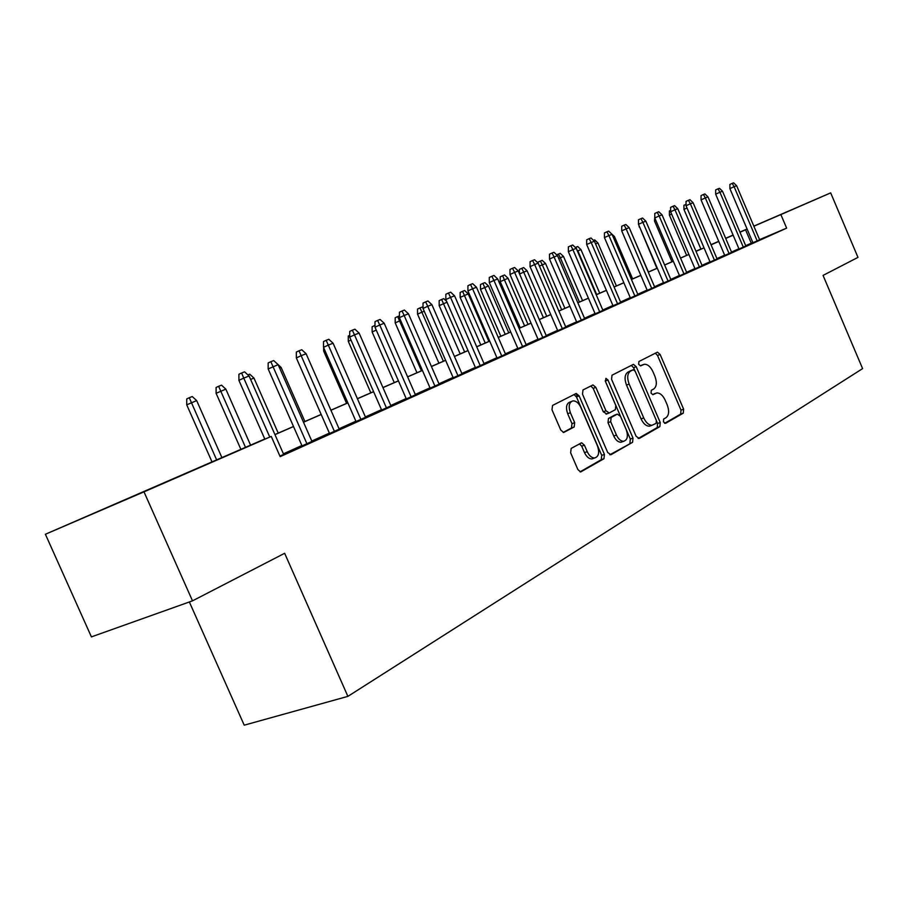 <?xml version="1.0" encoding="UTF-8"?>
<svg xmlns="http://www.w3.org/2000/svg" width="908" height="908" viewBox="0 0 908 908"><rect width="100%" height="100%" fill="white"/><g stroke="black" fill="none" stroke-linecap="round" stroke-linejoin="round"><path stroke-width="1.36" d="M663.419 421.868L665.541 423.355L683.281 413.151L683.622 409.179L660.116 354.449L657.426 352.156L638.926 361.509L638.642 364.301L640.56 365.924L644.237 364.278C647.597 364.131 650.491 366.594 652.92 371.644L654.895 376.252C657.142 382.381 656.734 386.638 653.669 389.021L651.308 390.292L651.036 393.107L652.897 394.708L656.779 392.937C660.059 392.88 662.863 395.309 665.201 400.212L667.176 404.809C669.423 410.938 669.026 415.24 666.007 417.703L663.68 419.031L663.419 421.868M117.189 503.157L167.98 481.172L117.189 503.157M830.684 192.882L780.869 214.572L786.634 228.135L280.163 456.645L271.254 436.43L143.986 491.841L192.507 600.846L284.647 553.29L347.889 696.368L862.6 368.614L823.057 275.408L857.981 257.384L830.684 192.882L753.833 226.137M571.177 448.404L570.633 452.82L577.885 469.572L580.643 471.956L603.956 458.744L604.433 454.409L579.134 395.888L576.217 393.482L552.563 405.422L551.985 409.78L560.781 430.063L563.675 432.48L574.162 426.998L574.685 422.663L570.383 412.72C568.215 406.251 569.078 402.301 572.982 400.871C576.069 400.791 578.668 402.936 580.779 407.295L597.475 445.919C599.7 452.672 598.735 456.69 594.581 457.984C591.653 457.882 589.201 455.782 587.226 451.662L584.423 445.17L581.619 442.798L571.177 448.404M636.133 436.305L639.277 438.439L659.866 426.612L660.241 422.526L636.213 366.684L633.444 364.358L612.015 375.197L611.561 379.294L636.133 436.305M632.581 442.298L610.982 454.704L607.724 452.536L582.493 394.163L583.004 389.941L592.969 384.958L595.841 387.341L605.965 410.779L609.2 412.992L615.363 409.667L615.806 405.501L605.364 381.292L605.954 378.33L607.94 379.987L633.001 438.087L632.581 442.298L609.813 454.783M752.925 242.731L759.633 239.769M739.033 248.996L745.831 245.989M724.754 255.42L731.655 252.367M710.101 262.026L717.093 258.928M695.029 268.813L702.134 265.669M679.547 275.794L686.754 272.604M663.623 282.967L670.944 279.721M647.245 290.356L654.668 287.053M630.379 297.949L637.927 294.589M613.025 305.769L620.697 302.364M595.149 313.827L602.946 310.354M576.728 322.124L584.65 318.594M557.728 330.682L565.786 327.096M538.138 339.513L546.332 335.858M517.923 348.615L526.265 344.904M497.051 358.024L505.54 354.234M475.486 367.74L484.123 363.881M453.206 377.785L462.002 373.846M430.165 388.159L439.12 384.152M406.319 398.907L415.444 394.81M381.632 410.03L390.939 405.853M356.049 421.55L365.538 417.294M329.547 433.502L339.217 429.144M302.046 445.896L311.921 441.436M786.634 228.135L759.576 239.633M752.834 242.504L745.695 245.671M738.919 248.724L731.519 252.061M724.641 255.148L716.957 258.61M709.977 261.754L701.998 265.352M694.915 268.541L686.618 272.275M679.422 275.51L670.796 279.392M663.498 282.683L654.532 286.724M647.12 290.061L637.791 294.26M630.254 297.654L620.55 302.024M612.9 305.474L602.798 310.014M595.012 313.521L584.502 318.254M576.591 321.818L565.639 326.744M557.591 330.364L546.185 335.506M538.001 339.195L526.107 344.552M517.787 348.297L505.381 353.882M496.914 357.695L483.975 363.518M475.349 367.411L461.843 373.483M453.058 377.444L438.961 383.789M430.006 387.818L415.285 394.447M406.16 398.555L390.769 405.49M381.474 409.678L365.379 416.92M355.891 421.187L339.059 428.769M329.377 433.127L311.75 441.061M301.876 445.51L283.421 453.83M279.925 456.088L290.651 451.242L283.58 454.204M189.352 601.97L244.218 725.174L347.889 696.368M192.507 600.846L91.413 636.883L45.4 534.256L264.773 438.984M143.986 491.841L45.4 534.256M695.948 251.221L700.897 249.064L695.948 251.221M710.998 244.672L718.727 241.301M725.651 238.293L733.085 235.059M739.906 232.096L747.068 228.975M725.696 238.395L729.442 236.761L725.685 238.384M718.761 241.369L711.021 244.717M274.92 434.557L293.5 426.476M303.431 422.152L321.171 414.434M330.909 410.2L347.843 402.834M357.389 398.68L373.574 391.632M382.926 387.557L398.419 380.827M407.59 376.831L422.402 370.385M431.414 366.457L445.59 360.294M454.431 356.447L468.006 350.533M476.689 346.754L489.707 341.09M498.231 337.39L510.705 331.953M519.081 328.31L531.044 323.1M539.273 319.525L550.747 314.531M558.84 311.001L569.861 306.212M577.817 302.75L588.395 298.142M596.215 294.737L606.374 290.322M614.08 286.973L623.841 282.717M631.412 279.426L640.798 275.34M648.255 272.094L657.279 268.166M664.622 264.977L673.293 261.198M680.523 258.054L688.877 254.422M695.993 251.323L704.029 247.827M711.043 244.774L718.773 241.403M264.807 439.052L230.133 454.136L271.254 436.43M747.136 229.122L739.975 232.244M733.153 235.206L725.708 238.441M718.795 241.46L711.066 244.819M704.052 247.873L696.016 251.368M688.9 254.467L680.546 258.099M673.316 261.254L664.645 265.022M657.301 268.223L648.278 272.15M640.821 275.396L631.435 279.482M623.864 282.774L614.103 287.019M606.408 290.378L596.238 294.794M588.418 298.199L577.84 302.807M569.884 306.268L558.863 311.069M550.77 314.588L539.295 319.582M531.067 323.157L519.104 328.367M510.727 332.01L498.254 337.447M489.73 341.158L476.711 346.822M468.04 350.59L454.454 356.504M445.612 360.351L431.436 366.526M422.436 370.441L407.624 376.888M398.442 380.883L382.96 387.625M373.608 391.7L357.411 398.737M347.866 402.891L330.932 410.268M321.194 414.502L303.465 422.22M293.522 426.544L274.954 434.637M780.869 214.572L753.867 226.217M751.256 243.174L745.559 229.803M311.955 441.424L278.143 364.664L281.117 367.422L304.906 421.516M653.828 393.981L655.531 393.346M641.241 365.379L643.182 364.63M664.611 423.321L680.66 414.105L681 410.132L657.517 355.471L655.292 353.189M634.896 370.736L633.591 367.706L631.287 365.391M638.154 438.507L657.21 427.566L657.596 423.491L656.597 421.164M656.109 423.344L656.37 420.483L635.225 371.361L633.296 369.738L630.504 371.122C627.326 373.494 626.872 377.807 629.142 384.084L643.727 417.93C646.042 422.776 648.834 425.216 652.103 425.239L656.109 423.344M630.583 370.782L633.058 369.817M651.286 425.534L649.447 426.204C646.178 426.181 643.375 423.741 641.071 418.906L626.509 385.094C624.239 378.829 624.693 374.516 627.871 372.155L630.436 370.839M606.703 413.9L603.287 411.778L593.185 388.374L590.768 386.002M629.902 443.252L630.322 439.052L605.193 380.804M616.453 435.068C618.405 439.154 620.8 441.231 623.626 441.288C627.519 439.994 628.37 436.101 626.202 429.598L620.482 416.318L617.281 414.127L611.141 417.476L610.675 421.687L616.453 435.068L613.763 436.044C615.715 440.13 618.11 442.196 620.947 442.253L622.627 441.651M614.943 415.001L617.281 414.127M613.763 436.044L607.997 422.674L608.462 418.463L614.614 415.126M593.775 458.268L591.868 458.949C588.94 458.858 586.489 456.758 584.514 452.638L581.71 446.157L579.463 443.842M571.404 401.484L570.292 401.915C566.388 403.345 565.514 407.295 567.693 413.753L570.383 412.72M563.153 432.446L571.45 428.009L571.983 423.684L567.693 413.753M580.053 471.865L601.244 459.698L601.732 455.373L576.455 396.921L573.992 394.526M687.027 208.011L683.951 209.407L700.942 249.167M683.951 209.407L683.94 205.299L686.051 204.345M757.204 240.961L734.118 186.708L729.884 188.614L729.884 184.438L732.223 183.371L734.118 186.708L736.626 185.72L759.667 239.848M729.884 188.614L752.959 242.811M732.223 183.371L733.63 182.826L736.626 185.72M671.636 214.106L669.412 215.117L686.641 255.386M669.412 215.117L669.4 210.962L670.626 210.406M655.826 220.383L654.498 220.984L671.965 261.776M654.498 220.984L654.781 216.637M639.561 226.83L656.904 268.337M639.187 227L639.187 225.956M630.129 229.838L648.425 272.014M743.334 247.203L719.919 192.246L715.663 194.176L715.652 189.931L718.012 188.864L719.919 192.246L722.507 191.236L745.865 246.068M715.663 194.176L739.067 249.076M718.012 188.864L719.454 188.308L722.507 191.236M729.101 253.627L705.346 197.933L701.055 199.874L701.044 195.583L703.428 194.494L705.346 197.933L707.99 196.9L731.689 252.458M701.055 199.874L724.788 255.511M703.428 194.494L704.903 193.926L707.99 196.9M714.471 260.221L690.364 203.778L686.051 205.741L686.039 201.383L688.434 200.293L690.364 203.778L693.088 202.722L717.127 259.018M686.051 205.741L710.135 262.117M688.434 200.293L689.955 199.703L693.088 202.722M699.432 266.997L674.973 209.782L670.626 211.757L670.626 207.342L673.032 206.241L674.973 209.782L677.777 208.692L702.168 265.76M670.626 211.757L695.074 268.904M673.032 206.241L674.599 205.639L677.777 208.692M611.152 233.492L614.421 236.477L632.638 278.892M614.421 236.477L613.184 236.965M683.985 273.966L659.151 215.956L654.781 217.954L654.77 213.471L657.199 212.358L659.151 215.956L662.034 214.833L686.788 272.695M654.781 217.954L679.593 275.884M657.199 212.358L658.799 211.746L662.034 214.833M593.491 240.359L594.706 239.894L597.929 242.958L616.407 285.952M597.929 242.958L595.546 243.889M668.084 281.128L642.887 222.312L638.483 224.321L638.472 219.77L640.923 218.658L642.887 222.312L645.849 221.155L670.978 279.823M638.483 224.321L663.669 283.069M640.923 218.658L642.569 218.022L645.849 221.155M575.332 247.475L577.692 246.511L580.961 249.621L577.863 250.835L596.681 294.544M575.967 247.192L577.397 251.051M580.961 249.621L599.734 293.216M651.74 288.494L626.145 228.85L621.708 230.87L621.708 226.262L624.171 225.127L626.145 228.85L629.199 227.658L654.713 287.155M621.708 230.87L647.29 290.447M624.171 225.127L625.862 224.48L629.199 227.658M556.649 254.83L560.202 253.332L563.516 256.476L560.327 257.724L579.429 302.046M558.42 254.024L560.327 257.724L558.715 258.462M563.516 256.476L582.573 300.684M634.908 296.076L608.916 235.569L604.456 237.601L604.444 232.936L606.919 231.801L608.916 235.569L612.06 234.343L637.972 294.703M604.456 237.601L630.424 298.051M606.919 231.801L608.666 231.12L612.06 234.343M537.979 262.979L537.979 262.14L542.189 260.335L545.572 263.524L542.28 264.818L561.689 309.764M540.362 261.05L542.28 264.818L539.454 266.112M545.572 263.524L564.912 308.357M617.588 303.885L591.176 242.493L586.682 244.547L586.682 239.803L589.167 238.656L591.176 242.493L594.411 241.233L620.743 302.466M586.682 244.547L613.07 305.871M589.167 238.656L590.972 237.964L594.411 241.233M519.387 273.535L519.387 269.381L523.666 267.554L527.083 270.788L523.7 272.116L543.415 317.721M521.782 268.28L523.7 272.116L519.58 274M527.083 270.788L546.741 316.268M599.734 311.932L572.903 249.632L568.374 251.698L568.374 246.874L570.882 245.727L572.903 249.632L576.228 248.327L602.991 310.468M568.374 251.698L595.194 313.93M570.882 245.727L572.732 245.012L576.228 248.327M500.229 281.616L500.229 276.838L502.635 275.737L504.576 274.976L508.06 278.257L500.229 281.616L520.239 327.811M502.635 275.737L524.608 325.904M508.06 278.257L528.036 324.417M581.347 320.218L554.062 256.975L549.51 259.064L549.51 254.172L552.03 253.014L554.062 256.975L557.501 255.636L584.695 318.708M549.51 259.064L576.773 322.238M552.03 253.014L553.948 252.276L557.501 255.636M480.502 289.38L480.491 284.522L482.92 283.409L484.917 282.638L488.459 285.963L480.502 289.38L500.83 336.255M482.92 283.409L505.223 334.337M488.459 285.963L508.752 332.805M562.381 328.775L534.642 264.557L530.068 266.657L530.068 261.686L532.599 260.517L534.642 264.557L538.183 263.172L565.843 327.209M530.068 266.657L557.784 330.807M532.599 260.517L534.574 259.756L538.183 263.172M460.152 297.37L460.152 292.444L462.592 291.32L464.646 290.526L468.244 293.897L460.152 297.37L480.82 344.961M462.592 291.32L485.247 343.031M468.244 293.897L488.89 341.453M577.409 396.558L576.092 393.505M542.825 337.583L514.609 272.377L510.012 274.488L510.001 269.449L512.555 268.269L514.609 272.377L518.264 270.947L546.389 335.983M510.012 274.488L538.194 339.637M512.555 268.269L514.586 267.485L518.264 270.947M447.02 302.239L439.177 305.621L460.197 353.938M439.177 305.621L439.177 300.616L441.629 299.481L464.635 351.998M441.629 299.481L443.751 298.653L446.634 301.365M522.633 346.686L493.941 280.447L489.31 282.581L489.299 277.451L491.875 276.259L493.941 280.447L497.709 278.972L526.311 345.029M489.31 282.581L517.98 348.751M491.875 276.259L493.975 275.453L497.709 278.972M424.218 311.206L417.532 314.123L438.916 363.2M417.532 314.123L417.532 309.049L419.995 307.903L443.388 361.248M419.995 307.903L422.186 307.052L423.026 307.835M501.795 356.084L472.591 288.778L467.926 290.923L467.926 285.714L470.514 284.522L472.591 288.778L476.484 287.257L505.597 354.37M467.926 290.923L497.107 358.161M470.514 284.522L472.682 283.682L476.484 287.257M400.632 320.467L395.196 322.908L416.954 372.757M395.196 322.908L395.196 317.743L397.67 316.597L421.437 370.804M397.67 316.597L399.418 315.916M480.253 365.788L450.538 297.381L445.851 299.549L445.839 294.249L448.45 293.046L450.538 297.381L454.556 295.815L484.191 364.017M445.851 299.549L475.554 367.876M448.45 293.046L450.686 292.183L454.556 295.815M376.241 330.069L372.132 331.976L394.265 382.631M372.132 331.976L372.121 326.732L374.993 325.427M374.993 326.415L374.607 325.575M457.995 375.821L427.736 306.28L423.026 308.459L423.014 303.079L425.636 301.865L427.736 306.28L431.89 304.657L462.059 373.983M423.026 308.459L453.274 377.921M425.636 301.865L427.952 300.968L431.89 304.657M351.01 340.08L348.286 341.34L370.827 392.824M348.286 341.34L348.286 336.005L349.705 335.347M434.977 386.195L404.151 315.485L399.418 317.675L399.418 312.204L402.04 310.979L404.151 315.485L408.452 313.805L439.188 384.3M399.418 317.675L430.222 388.318M402.04 310.979L404.435 310.059L408.452 313.805M324.871 350.465L323.645 351.033L346.595 403.368M323.645 351.033L323.645 347.651M411.165 396.932L379.748 325.007L374.993 327.221L374.993 321.648L377.626 320.411L379.748 325.007L384.209 323.271L415.512 394.969M374.993 327.221L406.387 399.066M377.626 320.411L380.111 319.457L384.209 323.271M386.502 408.044L354.483 334.87L349.705 337.095L349.705 331.42L352.349 330.183L354.483 334.87L359.103 333.077L391.007 406.012M349.705 337.095L381.701 410.189M352.349 330.183L354.926 329.195L359.103 333.077M281.117 367.422L279.607 368.012M360.953 419.564L328.299 345.097L323.498 347.333L323.498 341.556L326.165 340.307L328.299 345.097L333.088 343.224L365.618 417.453M323.498 347.333L356.129 421.721M326.165 340.307L328.821 339.274L333.088 343.224M247.907 374.902L249.734 374.187L253.968 378.08L278.234 433.127M253.968 378.08L250.608 379.408M334.462 431.504L301.161 355.686L296.337 357.934L296.337 352.054L299.016 350.806L301.161 355.686L306.121 353.757L339.297 429.314M296.337 357.934L329.627 433.684M299.016 350.806L301.774 349.739L306.121 353.757M216.104 393.3L216.104 387.478L218.635 386.286L221.518 385.174L225.842 389.135L216.104 393.3L240.892 449.369M218.635 386.286L245.501 447.36M225.842 389.135L250.585 445.158M268.166 368.943L268.166 362.95L270.845 361.69L273.705 360.578L278.143 364.664L268.166 368.943L302.126 446.078M270.845 361.69L306.983 443.887M186.73 404.843L186.742 398.918L189.273 397.715L192.258 396.558L196.673 400.598L186.73 404.843L212.018 461.934M189.273 397.715L216.649 459.925M196.673 400.598L221.915 457.632M269.778 437.077L243.753 378.091L238.906 380.361L238.906 374.266L241.607 372.995L243.753 378.091L249.098 376.003L283.671 454.397M238.906 380.361L264.864 439.188M241.607 372.995L244.581 371.837L249.098 376.003M657.517 355.471L660.116 354.449M681 410.132L683.622 409.179M680.66 414.105L683.281 413.151M633.591 367.706L636.213 366.684M657.596 423.491L660.241 422.526M657.21 427.566L659.866 426.612M627.871 372.155L630.504 371.122M626.509 385.094L629.142 384.084M641.071 418.906L643.727 417.93M593.185 388.374L595.841 387.341M603.287 411.778L605.965 410.779M606.521 413.991L608.882 413.106M605.295 381.019L607.94 379.987M630.322 439.052L633.001 438.087M608.462 418.463L611.141 417.476M607.997 422.674L610.675 421.687M581.71 446.157L584.423 445.17M584.514 452.638L587.226 451.662M571.983 423.684L574.685 422.663M571.45 428.009L574.162 426.998M576.455 396.921L579.134 395.888M601.732 455.373L604.433 454.409M601.244 459.698L603.956 458.744M649.447 426.204L652.103 425.239M592.345 385.196L592.969 384.958M606.067 414.127L608.746 413.129M620.947 442.253L623.626 441.288M580.87 443.07L581.619 442.798M591.868 458.949L594.581 457.984M575.547 393.743L576.217 393.482"/></g></svg>
